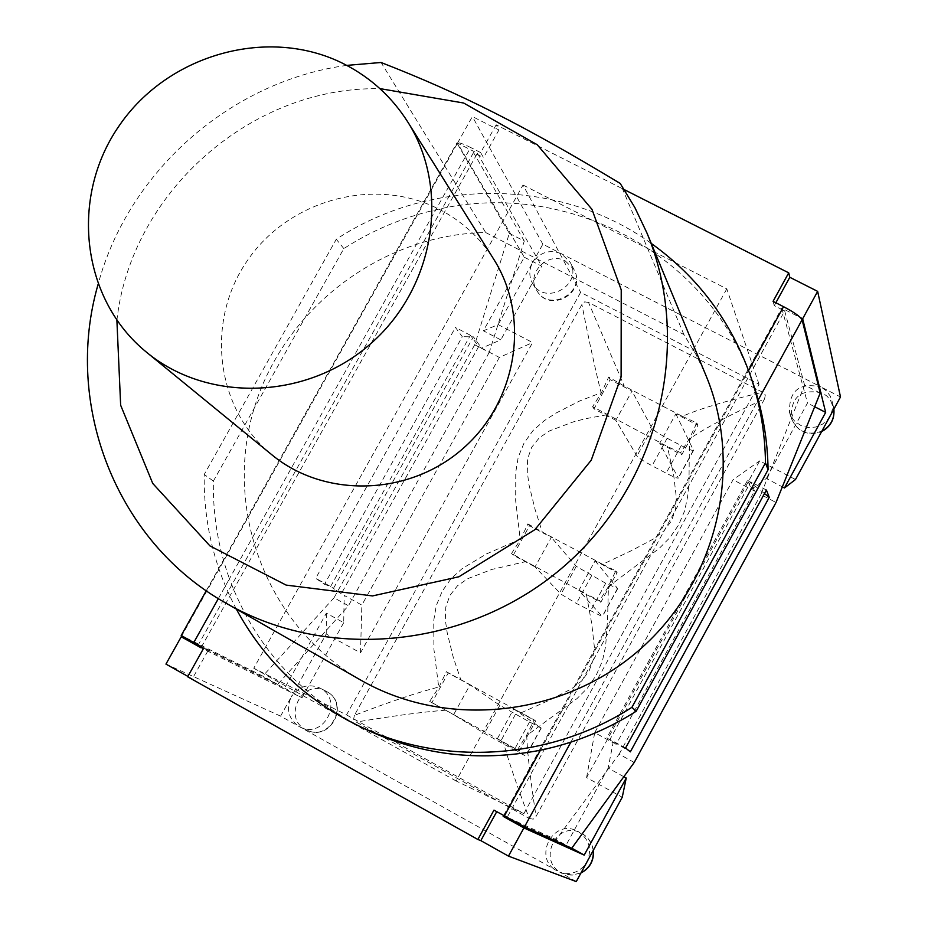 <?xml version="1.0" encoding="UTF-8"?>
<svg xmlns="http://www.w3.org/2000/svg" width="928" height="928" viewBox="0 0 928 928"><rect width="100%" height="100%" fill="white"/><g stroke="black" fill="none" stroke-linecap="round" stroke-linejoin="round"><path stroke-width="0.7" stroke-dasharray="4.64 3.48" d="M271.892 454.813C215.563 409.097 205.065 321.506 247.324 260.652C288.944 199.381 375.237 176.042 439.454 209.426C462.016 221.177 480.124 237.8 493.789 259.306M362.407 727.714C298.63 694.782 254.307 645.134 229.436 578.77L435.731 209.879C561.417 179.371 701.023 248.913 748.386 370.829L540.409 750.218M748.571 370.492L753.118 383.473M218.347 598.606L229.436 578.77C218.15 547.218 212.79 514.646 213.37 481.075L343.824 248.588C372.244 230.283 402.88 217.384 435.731 209.879L470.624 147.482C463.072 143.724 458.49 142.204 456.889 142.912L509.31 233.369L474.718 344.775L489.242 352.373L524.274 241.06L509.31 233.369M116.893 320.311C130.662 194.915 247.022 89.807 373.242 88.682L379.877 88.601M346.747 65.389C230.736 81.084 128.215 171.413 98.043 284.525M360.632 680.038C268.401 627.467 223.857 512.662 253.24 411.382C282.228 309.94 380.399 234.297 485.704 232.545L381.06 62.489M485.704 232.545L683.89 334.521L695.988 354.519L706.046 375.701M683.89 334.521L620.217 183.454M343.824 248.588L336.284 239.262C430.406 177.155 560.396 177.874 651.27 243.426M236.304 609.046C214.182 566.962 203.487 522.104 204.218 474.475L336.284 239.262M213.37 481.075L204.218 474.475M496.167 124.804L480.646 152.575L483.5 157.621L498.928 130.001L496.167 124.804L624.312 189.648M480.646 152.575L470.624 147.482M497.304 738.804L519.251 750.926L535.676 720.986L513.718 708.922L497.304 738.804L525.619 756.111L514.205 749.928L484.416 733.352L453.618 714.676L470.02 684.91L448.27 672.962L431.88 702.67L453.618 714.676M513.718 708.922L541.059 727.97L529.563 721.961L499.832 705.315L470.02 684.91M578.828 590.452L600.822 602.272L617.12 572.576L595.115 560.802L578.828 590.452L602.342 616.633L576.392 603.455L560.964 594.152L535.05 566.904L551.325 537.382L529.528 525.724L513.265 555.188L535.05 566.904M595.115 560.802L617.572 588.468L605.694 583.26L576.265 566.335L551.325 537.382M659.704 443.282L681.744 454.824L697.914 425.36L675.862 413.876L659.704 443.282L678.333 478.094C677.196 478.419 673.136 476.783 666.118 473.164L652.036 465.763C643.754 461.297 638.719 458.049 636.944 455.996L615.832 420.314L631.98 391.013L610.137 379.645L594.001 408.888L615.832 420.314M675.862 413.876L693.518 450.405C692.358 450.799 688.263 449.198 681.245 445.614L667.151 438.236C658.868 433.794 653.869 430.499 652.129 428.388L631.98 391.013M680.653 452.702L667.36 446.461L592.621 406.626L601.379 392.927L608.687 377.07L624.289 386.106L682.324 416.324C699.851 408.738 726.612 400.71 762.607 392.242L588.526 302.447L624.289 386.106M588.526 302.447L584.652 301.855L581.891 304.5L354.38 715.36C389.168 701.962 417.275 692.52 438.712 687.033L433.91 649.264L433.747 620.426L436.299 605.52L442.204 591.206L451.078 578.62L462.132 568.632L486.492 553.923L520.202 539.284L515.678 500.853L515.771 472.062L518.23 457.156L524.088 442.946L533.032 430.557L544.121 420.778L556.139 413.006L579.664 400.977L601.112 392.764C595.393 370.017 588.99 340.599 581.891 304.5M446.322 671.686L534.052 719.838L526.524 735.44L517.406 749.801L429.699 701.359L438.967 687.207L446.345 671.652L448.27 672.962M354.38 715.36L353.614 719.304L355.726 721.798L529.262 818.45C516.362 784.125 507.732 758.663 503.37 742.098M445.602 710.198C423.052 711.892 393.263 715.859 356.213 722.077M521.06 712.82L549.84 700.002L571.671 688.75L581.566 681.036L589.025 671.06L593.375 659.448L594.384 647.141L591.704 623.384L586.31 594.024L525.956 561.568L491.852 569.432L467.851 578.631L457.516 585.73L449.929 595.428L445.788 607.098L445.312 619.846L447.215 632.826L453.316 657.511L460.81 679.714M525.956 561.568L511.572 553.459L520.504 539.481L527.904 523.879L529.528 525.724M529.262 818.45L533.217 819.18L536.048 816.454L764.614 398.831C731.02 414.306 705.976 427.657 689.458 438.898L688.982 482.862L687.648 496.364L684.736 510.632L678.716 524.761L669.923 537.614L659.263 548.355L608.432 586.6L607.573 619.243L605.636 646.248L602.481 660.724L596.333 675.004L587.563 687.938L576.984 698.61L526.698 735.486C527.371 753.223 530.491 780.216 536.048 816.454M608.432 586.6L599.465 600.718M600.822 602.272L599.442 600.706L586.31 594.024M682.324 416.324L696.8 422.936L689.295 438.828L680.665 452.713L681.744 454.824M764.614 398.831L765.31 394.945L762.607 392.242M606.889 414.793L585.034 418.806L573.353 421.88L549.77 430.778L539.365 437.714L531.709 447.238L527.614 458.826L527.29 471.598L528.914 484.428L535.05 509.356L542.265 531.999L602.632 564.294L631.806 550.478L653.788 538.785L663.775 531.013L671.315 521.107L675.561 509.634L676.338 497.512L673.612 474.602L667.36 446.461M602.632 564.294L615.798 570.894L608.246 586.531M527.916 523.891L542.265 531.999M517.406 749.801L519.251 750.926M534.052 719.838L535.676 720.986M696.8 422.936L697.914 425.36M608.687 377.07L610.137 379.645M592.621 406.626L594.001 408.888M429.699 701.359L431.88 702.67M511.572 553.459L513.265 555.188M615.798 570.894L617.12 572.576M324.475 584.315L330.635 586.484L315.717 578.318L324.475 584.315L462.283 336.69L455.428 327.433L315.717 578.318M764.475 493.557L751.262 483.105L750.752 481.864L609.974 739.465L630.332 751.854M766.4 490.042L750.752 481.864M524.274 241.06L473.535 152.552L476.853 154.234L201.562 646.77L198.267 644.925L277.646 684.4L348.464 605.74L334.01 597.818L474.718 344.775M473.535 152.552L198.267 644.925M503.614 815.515L781.214 309.163L784.694 310.926L507.187 817.232L496.724 811.675M775.843 302.76L774.265 305.625L781.214 309.163L781.782 308.131L800.562 317.701M773.07 301.345L774.265 305.625M493.963 810.132L496.84 811.455M187.676 676.79L192.282 678.867L208.15 650.447L201.446 646.978M203.661 648.208L208.15 650.447M334.01 597.818L262.786 676.106L181.227 635.483M571.694 848.285L556.15 839.62L507.187 817.232M634.23 762.456L619.138 754.174L556.15 839.62M277.646 684.4L262.786 676.106M820.19 393.078L804.553 385.05L760.879 494.566L776.028 502.489M784.694 310.926L804.553 385.05M576.253 881.6L559.77 872.123C571.277 875.522 580.336 872.134 586.948 861.984C592.25 849.445 589.373 839.33 578.306 831.639L577.506 831.221C553.216 817.765 532.162 858.168 556.928 870.789L280.581 716.126L291.195 697.021C285.882 709.224 288.515 719.038 299.106 726.485L300.707 727.297C324.15 739.082 343.766 699.979 320.334 688.251L319.882 687.996C308.119 683.252 298.561 686.256 291.195 697.021L326.227 633.986L360.505 652.894L532.602 342.548L498.162 324.614L483.384 330.786L524.297 257.218L457.516 143.121L477.41 153.236L476.853 154.234L483.5 157.621M330.635 586.484L470.392 335.263L471.517 336.806L462.283 336.69M470.392 335.263L455.428 327.433M625.576 748.003L609.974 739.465M489.242 352.373L348.464 605.74M341.249 593.792L332.073 587.47L341.249 593.792L478.662 346.62L471.517 336.806L473.396 336.829L481.62 348.162L499.345 357.442L532.602 342.548M619.138 754.174L760.879 494.566M747.632 480.228L751.262 483.105L754.534 491.016L616.146 744.372L606.866 737.76L747.632 480.228L751.46 489.416L766.296 478.477L782.339 486.852M192.282 678.867L187.897 676.408M457.516 143.121L472.387 116.557L498.928 130.001M478.662 346.62L481.62 348.162L500.795 339.868L483.384 330.786M198.766 645.482L284.664 688.158L326.378 613.153L343.708 622.676L344.184 595.405L361.85 605.091L499.345 357.442M498.162 324.614L532.498 262.844C528.89 269.851 528.937 276.741 532.637 283.492C545.026 306.472 583.341 284.873 570.175 262.311L561.498 253.785C549.562 249.098 539.887 252.126 532.498 262.844L542.845 244.203L821.06 386.999C799.391 382.208 788.881 390.7 789.531 412.484L792.79 418.934L795.203 421.66L801.27 425.732L808.392 427.599L815.782 427.042L822.591 424.119L828.043 419.178L831.036 414.108L832.497 408.796L832.37 402.218L830.34 396.198L826.43 390.897L821.06 386.999L840.501 396.975M795.493 479.521L759.684 460.868L586.589 777.571L622.247 797.233M333.616 588.12L473.396 336.829M616.146 744.372L606.866 737.76M623.836 776.713L608.153 768.082L613.083 742.702L594.732 732.644L733.05 479.776L759.684 460.868M586.589 777.571L594.732 732.644M754.534 491.016L733.05 479.776M781.782 308.131L807.488 403.054L766.296 478.477M608.153 768.082L566.126 845.037L514.309 821.431M814.668 406.742L807.488 403.054M571.776 848.18L566.126 845.037M360.505 652.894L361.85 605.091M326.378 613.153L326.227 633.986M542.845 244.203L472.387 116.557M524.297 257.218L541.72 266.185L500.795 339.868M284.664 688.158L301.983 697.81L200.993 647.79M343.708 622.676L301.983 697.81M477.41 153.236L541.72 266.185M280.581 716.126L165.95 664.1M346.538 714.908L523.879 813.647L759.034 384.296L580.626 292.343L346.538 714.908L253.773 668.241L523.021 185.032L580.626 292.343M523.021 185.032L726.798 288.875L759.034 384.296M726.798 288.875L456.124 780.982L523.879 813.647M456.124 780.982L253.773 668.241M541.059 727.97L525.619 756.111M529.563 721.961L514.205 749.928M515.516 714.235L500.169 742.18M499.832 705.315L484.416 733.352M617.572 588.468L602.26 616.401M605.694 583.26L590.452 611.03M591.623 575.72L576.392 603.455M576.265 566.335L560.964 594.152M693.518 450.022L678.31 477.734M681.245 445.614L666.118 473.164M667.151 438.236L652.036 465.763M652.129 428.388L636.944 455.996M456.959 144.107L181.818 635.75M570.859 742.145L758.234 399.91M580.986 872.9L572.46 875.069L563.783 873.654C535.908 863.968 555.431 819.03 581.334 833.147L585.788 836.116L589.721 840.582L591.809 844.561L593.282 850.361M565.361 261L573.956 269.468C587.018 291.833 549.051 313.212 536.767 290.441C525.654 273.69 547.822 250.873 565.361 261M326.505 691.476C349.728 703.099 330.31 741.843 307.064 730.162C281.277 719.594 301.89 677.452 326.053 691.232L326.505 691.476M821.895 431.114C807.604 436.044 797.407 431.787 791.317 418.342C790.668 396.766 801.073 388.345 822.544 393.101L826.906 396.059L830.386 399.98L833.889 409.097M541.198 728.109L525.782 756.227M617.642 588.735L602.342 616.633M693.518 450.405L678.333 478.094M206.283 590.707L456.889 142.912M593.386 850.176L591.844 844.445L587.911 838.181L583.422 834.33L577.506 831.221M559.77 872.123L566.184 874.431L571.161 875.116L580.916 873.039M532.637 283.492L536.767 290.441C549.504 313.942 587.401 292.587 573.956 269.468L570.175 262.311M300.707 727.297L307.064 730.162C330.855 742.075 350.274 703.424 326.54 691.488L319.882 687.996M789.531 412.484L791.317 418.342C797.361 431.868 807.453 436.299 821.605 431.636M833.901 409.097L832.149 401.14"/><path stroke-width="1.39" d="M344.427 64.183C370.782 77.72 391.918 96.999 407.81 122.02C450.614 189.474 434.803 287.657 370.898 343.511C307.446 399.864 208.046 403.181 146.531 352.234C80.98 299.013 69.53 196.759 119.364 125.489C168.478 53.708 269.422 25.775 344.427 64.183M407.81 122.02L493.789 259.306C530.538 317.272 517.406 400.966 463.234 448.305C409.445 496.086 324.765 498.568 271.892 454.813L146.531 352.234M651.27 243.426C697.786 276.869 730.823 320.902 750.369 375.55L753.118 383.473C762.712 411.255 767.688 440.023 768.071 469.765L636.156 711.277C606.471 730.116 574.56 743.096 540.409 750.218C477.804 762.364 418.482 754.858 362.407 727.714L354.89 724.002C303.154 697.717 263.622 659.402 236.304 609.046M98.043 284.525C63.15 404.968 116.371 542.126 226.49 603.444C329.834 662.87 471.992 647.628 565.813 564.734C659.866 482.096 692.891 342.989 646.944 232.986L634.833 207.489L620.217 183.454C523.833 125.28 461.181 93.763 381.06 62.489L346.747 65.389M379.877 88.601L463.652 103.031L537.208 144.71L591.971 209.357L621.226 289.849L621.11 376.919L591.217 460.218L534.911 529.656L458.931 576.764L372.522 595.927L286.137 585.092L209.972 545.931L152.749 483.453L120.652 405.234L116.893 320.311M646.944 232.986L706.046 375.701C744.14 467.028 717.274 581.496 640.227 649.194C563.377 717.1 446.438 729.338 360.632 680.038L226.49 603.444M750.369 375.55C760.067 403.657 765.113 432.761 765.484 462.863L631.933 707.31C549.121 760.879 439.965 766.876 354.89 724.002M768.071 469.765L765.484 462.863M636.156 711.277L631.933 707.31M181.227 635.483L203.661 648.208L187.676 676.79L477.862 839.48L493.963 810.132L524.471 826.871L571.694 848.285L634.23 762.456L776.028 502.489L820.19 393.078L802.094 319.789C800.412 316.703 794.229 312.342 783.545 306.681L773.07 301.345L788.707 272.844L789.809 277.286L775.843 302.76M624.312 189.648L788.707 272.844M769.242 497.327L630.332 751.854L625.576 748.003L766.4 490.042L769.242 497.327L764.475 493.557M496.724 811.675L480.832 840.629L477.862 839.48M201.446 646.978L200.993 647.79L181.238 636.782L198.766 645.482M187.897 676.408L165.95 664.1L181.238 636.782M800.562 317.701L802.662 318.768L825.665 412.403L784.462 487.966L795.493 479.521L840.501 396.975L817.649 291.38L802.662 318.768M789.809 277.286L817.649 291.38M508.463 856.115L576.253 881.6L622.247 797.233L626.238 778.035L584.199 855.106L523.902 827.927L508.463 856.115L480.832 840.629M523.902 827.927L503.162 816.362L503.614 815.515M626.238 778.035L623.836 776.713M782.339 486.852L784.462 487.966M514.309 821.431L503.162 816.362M825.665 412.403L814.668 406.742M584.199 855.106L571.776 848.18M193.708 642.663L218.347 598.606M540.409 750.218L504.368 815.944M783.545 306.681L748.571 370.492M524.471 826.871L570.859 742.145M758.234 399.91L802.094 319.789M593.282 850.361C593.885 860.5 589.79 868.005 580.986 872.9M833.889 409.097C834.632 418.876 830.63 426.207 821.895 431.114M181.204 635.506L206.283 590.707M580.916 873.039C589.964 868.144 594.129 860.523 593.386 850.176M821.605 431.636C830.583 426.741 834.678 419.236 833.901 409.097"/></g></svg>
